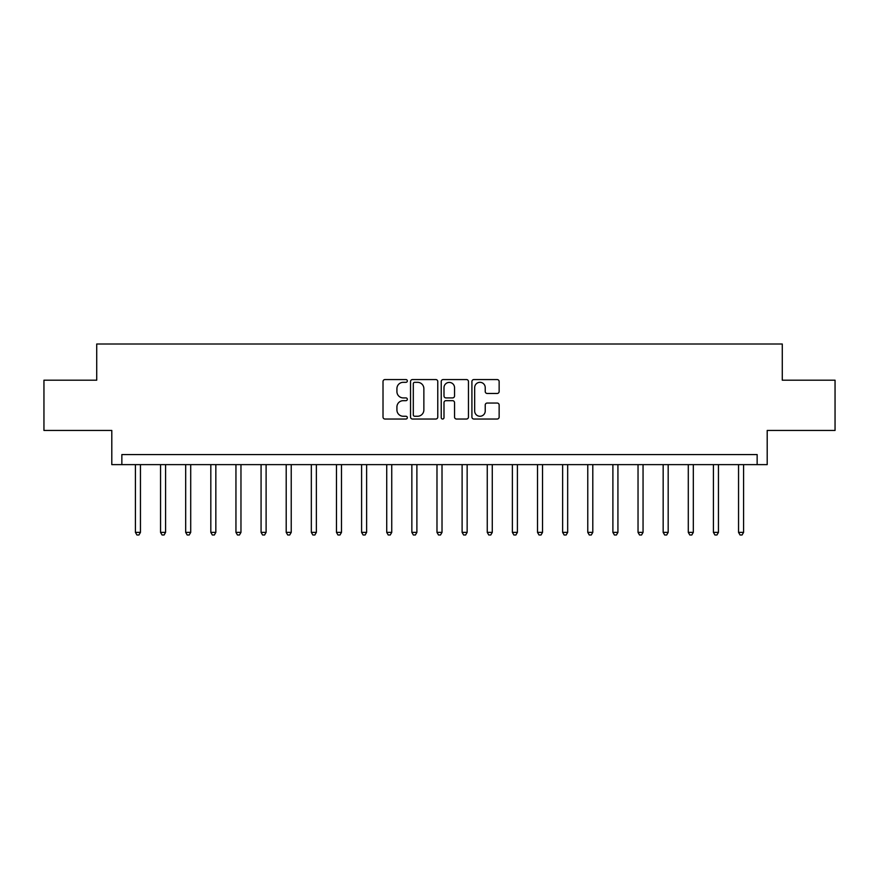 <?xml version="1.0" encoding="UTF-8"?>
<svg xmlns="http://www.w3.org/2000/svg" width="879" height="879" viewBox="0 0 879 879"><rect width="100%" height="100%" fill="white"/><g stroke="black" fill="none" stroke-linecap="round" stroke-linejoin="round"><path stroke-width="1.32" d="M407.34 380.937A1.384 1.384 0 0 0 405.955 379.563L384.991 379.563A1.978 1.978 0 0 0 383.013 381.53L383.013 417.053A1.978 1.978 0 0 0 384.991 419.03L405.955 419.03A1.384 1.384 0 0 0 407.34 417.646A1.384 1.384 0 0 0 405.955 416.261L403.241 416.261A6.318 6.318 0 0 1 396.923 409.944L396.923 406.988A6.318 6.318 0 0 1 403.241 400.67L405.955 400.67A1.384 1.384 0 0 0 407.34 399.297A1.384 1.384 0 0 0 405.955 397.912L403.241 397.912A6.318 6.318 0 0 1 396.923 391.594L396.923 388.639A6.318 6.318 0 0 1 403.241 382.321L405.955 382.321A1.384 1.384 0 0 0 407.34 380.937M497.173 393.473A1.978 1.978 0 0 0 499.14 391.496L499.14 381.53A1.978 1.978 0 0 0 497.173 379.563L473.891 379.563A1.978 1.978 0 0 0 471.913 381.53L471.913 417.053A1.978 1.978 0 0 0 473.891 419.03L497.173 419.03A1.978 1.978 0 0 0 499.14 417.053L499.14 405.01A1.978 1.978 0 0 0 497.173 403.043L487.208 403.043A1.978 1.978 0 0 0 485.23 405.01L485.23 410.987A5.274 5.274 0 0 1 479.956 416.261A5.274 5.274 0 0 1 474.671 410.987L474.671 387.595A5.274 5.274 0 0 1 479.956 382.321A5.274 5.274 0 0 1 485.23 387.595L485.23 391.496A1.978 1.978 0 0 0 487.208 393.473L497.173 393.473M757.149 464.628L767.202 464.628L767.202 430.457L835.05 430.457L835.05 380.189L782.277 380.189L782.277 344.008L96.723 344.008L96.723 380.189L43.95 380.189L43.95 430.457L111.798 430.457L111.798 464.628L757.149 464.628L757.149 454.575L121.851 454.575L121.851 464.628M437.775 381.53A1.978 1.978 0 0 0 435.797 379.563L412.515 379.563A1.978 1.978 0 0 0 410.537 381.53L410.537 417.053A1.978 1.978 0 0 0 412.515 419.03L435.797 419.03A1.978 1.978 0 0 0 437.775 417.053L437.775 381.53M443.203 379.563L466.485 379.563A1.978 1.978 0 0 1 468.463 381.53L468.463 417.053A1.978 1.978 0 0 1 466.485 419.03L456.52 419.03A1.978 1.978 0 0 1 454.542 417.053L454.542 402.648A1.978 1.978 0 0 0 452.575 400.67L445.961 400.67A1.978 1.978 0 0 0 443.994 402.648L443.994 417.646A1.384 1.384 0 0 1 442.609 419.03A1.384 1.384 0 0 1 441.225 417.646L441.225 381.53A1.978 1.978 0 0 1 443.203 379.563M414.69 382.321A1.384 1.384 0 0 0 413.306 383.705L413.306 414.877A1.384 1.384 0 0 0 414.69 416.261L417.547 416.261A6.318 6.318 0 0 0 423.865 409.944L423.865 388.639A6.318 6.318 0 0 0 417.547 382.321L414.69 382.321M454.542 387.694A5.274 5.274 0 0 0 449.268 382.42A5.274 5.274 0 0 0 443.994 387.694L443.994 395.935A1.978 1.978 0 0 0 445.961 397.912L452.575 397.912A1.978 1.978 0 0 0 454.542 395.935L454.542 387.694M135.421 464.628L135.421 532.377L140.453 532.377L140.453 464.628M140.453 532.377L138.937 534.992L136.937 534.992L135.421 532.377M160.549 464.628L160.549 532.377L165.582 532.377L165.582 464.628M165.582 532.377L164.076 534.992L162.066 534.992L160.549 532.377M185.689 464.628L185.689 532.377L190.71 532.377L190.71 464.628M190.71 532.377L189.205 534.992L187.194 534.992L185.689 532.377M210.817 464.628L210.817 532.377L215.838 532.377L215.838 464.628M215.838 532.377L214.333 534.992L212.322 534.992L210.817 532.377M235.946 464.628L235.946 532.377L240.967 532.377L240.967 464.628M240.967 532.377L239.462 534.992L237.451 534.992L235.946 532.377M261.074 464.628L261.074 532.377L266.106 532.377L266.106 464.628M266.106 532.377L264.59 534.992L262.579 534.992L261.074 532.377M286.202 464.628L286.202 532.377L291.235 532.377L291.235 464.628M291.235 532.377L289.718 534.992L287.719 534.992L286.202 532.377M311.331 464.628L311.331 532.377L316.363 532.377L316.363 464.628M316.363 532.377L314.858 534.992L312.847 534.992L311.331 532.377M336.47 464.628L336.47 532.377L341.491 532.377L341.491 464.628M341.491 532.377L339.986 534.992L337.976 534.992L336.47 532.377M361.599 464.628L361.599 532.377L366.62 532.377L366.62 464.628M366.62 532.377L365.115 534.992L363.104 534.992L361.599 532.377M386.727 464.628L386.727 532.377L391.748 532.377L391.748 464.628M391.748 532.377L390.243 534.992L388.232 534.992L386.727 532.377M411.855 464.628L411.855 532.377L416.888 532.377L416.888 464.628M416.888 532.377L415.371 534.992L413.361 534.992L411.855 532.377M436.984 464.628L436.984 532.377L442.016 532.377L442.016 464.628M442.016 532.377L440.5 534.992L438.5 534.992L436.984 532.377M462.112 464.628L462.112 532.377L467.145 532.377L467.145 464.628M467.145 532.377L465.639 534.992L463.629 534.992L462.112 532.377M487.252 464.628L487.252 532.377L492.273 532.377L492.273 464.628M492.273 532.377L490.768 534.992L488.757 534.992L487.252 532.377M512.38 464.628L512.38 532.377L517.401 532.377L517.401 464.628M517.401 532.377L515.896 534.992L513.885 534.992L512.38 532.377M537.508 464.628L537.508 532.377L542.53 532.377L542.53 464.628M542.53 532.377L541.024 534.992L539.014 534.992L537.508 532.377M562.637 464.628L562.637 532.377L567.669 532.377L567.669 464.628M567.669 532.377L566.153 534.992L564.142 534.992L562.637 532.377M587.765 464.628L587.765 532.377L592.798 532.377L592.798 464.628M592.798 532.377L591.281 534.992L589.282 534.992L587.765 532.377M612.894 464.628L612.894 532.377L617.926 532.377L617.926 464.628M617.926 532.377L616.421 534.992L614.41 534.992L612.894 532.377M638.033 464.628L638.033 532.377L643.054 532.377L643.054 464.628M643.054 532.377L641.549 534.992L639.538 534.992L638.033 532.377M663.162 464.628L663.162 532.377L668.183 532.377L668.183 464.628M668.183 532.377L666.678 534.992L664.667 534.992L663.162 532.377M688.29 464.628L688.29 532.377L693.311 532.377L693.311 464.628M693.311 532.377L691.806 534.992L689.795 534.992L688.29 532.377M713.418 464.628L713.418 532.377L718.451 532.377L718.451 464.628M718.451 532.377L716.934 534.992L714.924 534.992L713.418 532.377M738.547 464.628L738.547 532.377L743.579 532.377L743.579 464.628M743.579 532.377L742.063 534.992L740.063 534.992L738.547 532.377"/></g></svg>
